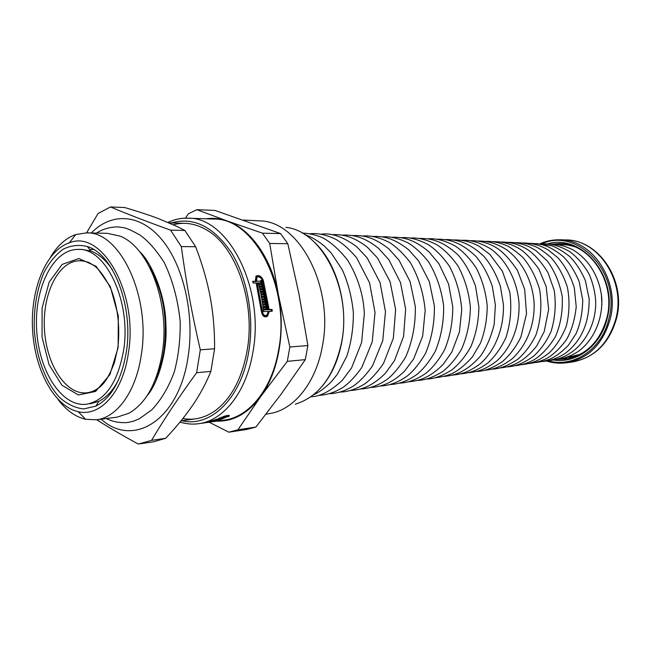 <?xml version="1.0" encoding="UTF-8"?>
<svg xmlns="http://www.w3.org/2000/svg" width="651" height="651" viewBox="0 0 651 651"><rect width="100%" height="100%" fill="white"/><g stroke="black" fill="none" stroke-linecap="round" stroke-linejoin="round"><path stroke-width="0.98" d="M112.395 269.75C105.967 260.156 98.757 253.914 90.79 251.026L81.969 249.431L78.063 249.406C53.073 249.243 34.21 287.888 36.627 329.26C38.604 370.647 61.454 407.078 86.29 404.271C105.218 400.764 117.66 382.812 123.6 350.417C131.616 301.926 105.771 247.453 78.063 249.406M90.172 403.832L98.773 401.309C106.39 397.598 112.892 390.624 118.27 380.404M126.343 351.841C121.574 379.899 111.402 398.005 95.835 406.159L83.653 408.942C75.361 407.998 67.476 404.295 60.006 397.851C45.7 382.959 36.139 357.049 34.291 329.382C33.681 308.078 36.944 289.052 44.073 272.313C49.395 262.329 55.742 254.631 63.106 249.219C70.902 245.378 78.983 244.475 87.356 246.517C113.412 254.142 133.683 306.645 126.343 351.841M96.698 419.749C108.335 427.178 122.185 435.275 138.248 444.047L151.545 440.377C164.158 419.098 179.18 396.557 196.626 372.738L210.891 371.355C206.082 383.211 200.085 394.408 192.891 404.946L187.887 412.002C181.743 420.302 174.346 429.058 165.696 438.269L151.545 440.377M195.65 246.721C202.38 264.322 207.238 281.159 210.208 297.247C213.235 313.31 214.692 330.48 214.586 348.749L200.296 349.864C191.565 311.853 186.43 283.828 181.312 246.583L195.65 246.721L184.884 230.47L170.554 230.137C147.647 221.901 127.62 214.179 110.483 206.953L124.699 207.531C138.085 211.453 149.543 215.221 159.08 218.842L177.609 226.743L184.884 230.47M110.483 206.953L98.073 213.512L86.542 232.903M196.626 372.738L200.296 349.864M101.149 419.187C133.064 448.189 178.765 420.66 188.049 357.122C194.836 314.775 183.533 265.527 161.774 239.527C139.998 213.398 111.272 212.324 91.262 233.001M181.312 246.583L170.554 230.137M210.891 371.355L214.586 348.749M139.819 443.844L153.945 441.72L165.696 438.269M155.443 379.305C159.438 370.769 162.278 361.118 163.954 350.352C167.982 318.811 163.149 290.997 149.478 266.91M92.955 249.105L92.466 249.504M58.061 399.494C66.215 410.276 75.386 416.876 85.574 419.293L96.267 419.805L116.96 417.185L129.126 413.157C145.922 403.27 156.948 383.366 162.205 353.452C170.57 304.098 148.77 246.526 119.719 236.028L107.195 233.31L86.339 232.903L75.76 234.539C65.889 238.022 57.467 245.557 50.501 257.145M96.267 419.805C116.936 417.673 136.018 391.625 141.251 355.104C151.154 296.563 119.784 230.877 86.339 232.903M128.41 352.923C138.565 292.779 101.702 228.81 69.258 242.88C45.863 250.643 30.32 289.345 32.55 329.471C34.584 369.613 54.139 406.452 78.218 411.692C100.14 417.161 122.982 392.227 128.41 352.923M252.783 281.704L255.672 281.289L255.9 276.268C258.74 274.665 261.214 276 263.305 280.255L269.14 309.567L272.077 309.428L271.117 309.778L271.255 311.243M272.077 309.428L272.24 311.194L268.35 311.683L266.104 316.931M265.16 291.184L268.179 309.917L271.117 309.778M256.339 275.878L260.766 277.871M264.518 309.917L268.122 309.607L262.28 280.28C260.75 277.131 258.927 276.138 256.828 277.318L256.714 281.265L261.027 281.175L260.782 280.361L261.328 280.345L262.06 282.811L257.194 282.925L262.467 311.723C263.183 315.003 264.688 316.109 266.991 315.051L268.285 311.39L263.435 311.617L263.273 309.835L264.941 309.762L264.851 308.875L263.183 308.948L262.996 307.272L266.877 307.101L267.065 308.769L265.396 308.843L265.494 309.738L268.122 309.607M263.028 307.581L265.925 307.451L266.072 308.818M263.305 310.145L264.941 309.762M257.332 287.327L261.507 312.073C262.141 315.19 263.574 316.353 265.811 315.548M260.571 281.362L261.01 282.835M255.656 281.297L261.027 281.175M257.047 277.114L255.867 277.692L255.363 280.255M262.719 305.034L266.015 304.587L265.901 303.708L262.565 303.846L262.32 302.194L266.21 302.04L266.772 306.222L262.89 306.393L262.678 304.725L266.015 304.587M262.369 302.512L265.258 302.398L265.445 303.732M265.584 304.749L265.779 306.263M261.051 294.83L263.924 294.74L264.192 296.124M261.979 299.997L264.859 299.891L265.079 301.21M261.539 297.409L264.412 297.304L264.664 298.703M259.358 287.311L262.207 287.237L262.54 288.572M260.538 292.372L263.403 292.283L263.679 293.56M259.969 289.833L262.825 289.752L263.142 291.103M258.724 284.902L260.302 284.52L260.075 283.69L260.856 284.503L261.971 284.479L261.743 283.649L262.296 283.641L262.939 286.041L259.057 286.139L258.406 283.73L259.188 284.544L260.302 284.52M261.523 284.658L261.905 286.066M259.855 284.699L261.971 284.479M262.296 283.641L261.792 283.836M258.455 283.909L258.952 283.714M258.683 284.739L259.188 284.544M264.355 291.925L264.697 293.528L260.807 293.65L259.269 286.969L263.159 286.871L263.574 288.548L260.237 288.637L260.441 289.483L263.777 289.386L264.168 291.078L260.831 291.176L261.018 292.022L264.355 291.925L263.403 292.283M262.207 287.237L263.159 286.871M259.733 288.832L260.237 288.637M265.811 299.533L266.08 301.169L262.19 301.323L260.986 294.504L264.867 294.382L265.201 296.091L261.865 296.205L262.027 297.068L265.364 296.946L265.665 298.671L262.337 298.793L262.475 299.655L265.811 299.533L264.859 299.891M263.924 294.74L264.867 294.382M261.352 296.4L261.865 296.205M266.21 302.04L265.258 302.398M265.925 307.451L266.877 307.101M264.867 309.038L265.396 308.843M269.311 311.341L267.52 316.288C264.404 317.712 262.377 316.207 261.433 311.772L256.16 282.941L253.166 283.014L252.678 281.354L255.672 281.289M222.854 418.357L219.045 419.187L221.088 418.43L224.4 417.975L222.902 418.65M218.24 420.196L214.407 420.912L218.524 419.415L222.39 418.878L218.036 419.757L220.827 419.496L215.945 420.522L218.272 420.375M213.569 421.49L217.743 420.53L213.577 421.547M207.645 422.434L211.494 421.889M218.988 418.17L220.624 417.722C226.011 415.403 228.892 414.858 229.282 416.095L213.007 421.677M180.001 422.076C186.178 424.013 192.411 424.55 198.701 423.695L205.683 422.711L219.053 418.536M260.131 283.869L260.628 283.681M259.904 284.878L260.856 284.503M259.928 289.679L260.441 289.483M262.825 289.752L263.777 289.386M260.319 291.371L260.831 291.176M260.506 292.218L261.018 292.022M261.507 297.263L262.027 297.068M264.412 297.304L265.364 296.946M261.816 298.988L262.337 298.793M261.954 299.851L262.475 299.655M264.534 310.079L265.494 309.738M255.762 281.639L256.714 281.265M260.839 280.54L261.328 280.345M256.258 283.291L257.194 282.925M268.179 309.917L269.14 309.567M213.52 421.604L224.31 420.09C249.032 417.104 271.947 389.192 278.547 350.344C290.989 287.693 253.963 217.54 213.634 219.061L187.789 218.191C180.937 217.987 174.338 219.395 167.999 222.398C174.916 219.281 181.507 217.873 187.789 218.191C228.037 216.571 265.209 288.393 252.832 352.508C246.273 392.26 223.383 420.733 198.701 423.695C192.745 424.574 186.511 424.029 180.01 422.068M211.542 421.889L228.053 416.38C227.769 415.493 225.637 415.891 221.657 417.584L226.458 416.933L224.912 417.722L220.087 418.398L206.204 422.629M173.402 224.766C184.323 221.779 195.276 223.439 206.261 229.762C236.077 246.037 255.973 302.788 247.055 351.027C241.944 378.369 231.536 398.103 215.839 410.228C205.317 417.861 194.323 420.627 182.874 418.528M214.985 210.428L280.573 233.587L262.434 233.18L227.394 221.047L196.838 209.687L214.985 210.428M287.815 243.71L299.029 294.268L307.874 345.543L289.858 347.016L278.425 294.952L269.701 243.466L287.815 243.71L280.573 233.587M305.311 359.629L281.265 393.969L255.876 427.072L237.9 429.79L260.742 396.516L287.311 361.338L305.311 359.629L307.874 345.543M209.183 422.214L228.818 432.183L246.794 429.457L255.876 427.072M196.838 209.687L188.334 213.797L185.429 218.175M216.799 421.148C233.383 421.62 248.031 413.409 260.742 396.516C278.351 372.632 285.781 331.571 278.425 294.952C271.459 258.162 250.537 228.965 227.394 221.047C220.241 218.516 213.121 217.768 206.05 218.801M228.818 432.183L237.9 429.79M287.311 361.338L289.858 347.016M269.701 243.466L262.434 233.18M265.982 414.223L273.021 412.937C295.847 407.363 316.06 381.331 322.286 346.666C334.085 289.483 301.486 224.432 262.833 221.014L243.368 220.062M601.345 293.78L601.923 304.717M546.523 361.053C552.927 363.063 559.453 363.657 566.093 362.827C588.13 358.929 602.834 344.363 610.19 319.12C620.387 281.24 592.288 239.015 559.559 239.804C552.87 239.682 546.441 240.96 540.289 243.637M548.085 360.768C573.189 368.238 601.972 349.546 608.856 318.884C621.461 273.176 577.901 227.134 541.868 243.751M553.513 359.987C576.583 363.803 600.963 345.754 607.18 318.323C618.564 276.732 581.628 233.115 547.345 243.954M557.622 359.336L565.255 359.083C586.055 355.487 599.921 341.791 606.846 318.005C616.399 282.412 589.928 242.742 559.119 243.612L551.503 244.166M118.132 347.569L118.311 315.971L110.353 286.782L96.128 266.308L78.869 258.528L62.154 264.396L49.159 282.127L42.095 308.004L42.063 337.218L49.037 364.609L61.894 385.221L78.429 394.97L95.607 391.422L109.905 374.618L118.132 347.569M96.535 267.52C91.099 263.053 85.493 260.799 79.723 260.766C58.525 260.677 42.372 293.503 44.431 328.845C46.131 364.202 65.67 395.133 86.738 392.797C92.475 392.154 97.805 389.322 102.736 384.293M262.467 311.723L261.507 312.073M255.517 280.76L256.445 280.394M262.386 280.622L263.305 280.255M228.224 415.33L228.468 416.64M295.31 404.157C318.502 397.02 333.882 376.628 341.458 342.971C352.492 290.509 322.237 230.796 285.919 227.378M181.849 420.709C210.46 427.837 241.163 398.721 248.723 351.8C254.517 317.761 247.592 278.587 231.512 252.783C213.618 226.572 193.559 216.62 171.351 222.935M615.919 318.665C626.083 281.069 598.098 239.161 565.475 239.934C599.123 239.503 626.457 281.191 616.554 318.266C609.556 343.167 594.688 357.773 571.96 362.062C593.924 358.188 608.579 343.72 615.919 318.665M561.821 243.743L555.978 244.426M562.041 358.603L567.924 358.66M568.828 244.906L563.343 244.662M569.348 357.586L574.768 356.764M93.646 249.512L89.618 249.488L93.646 249.512M90.79 251.026L87.356 246.517M98.773 401.309L95.835 406.159M185.112 223.334L169.097 222.87M195.495 418.853L181.027 420.823M78.218 411.692L85.574 419.293M69.258 242.88L75.76 234.539M81.627 260.791L79.723 260.766C80.317 260.286 83.344 260.839 88.796 262.426L94.818 266.088C100.099 270.466 105.503 278.164 111.044 289.174C117.855 307.394 120.142 326.81 117.896 347.422L114.478 362.501C110.768 372.079 107.309 378.817 104.103 382.707C100.466 386.84 97.145 389.583 94.151 390.934L88.634 392.577M96.47 233.099C102.378 229.201 109.352 227.134 117.383 226.882L123.625 227.663C126.619 228.119 132.218 230.674 140.404 235.32C148.404 241.179 156.338 250.236 164.207 262.508C172.613 279.987 177.943 299.639 180.181 321.448C180.465 339.138 178.529 355.869 174.378 371.64C168.845 386.897 161.35 399.608 151.895 409.772L139.412 418.715L133.813 421.099L127.775 422.499C119.76 423.101 112.599 421.783 106.308 418.536M139.428 251.473C150.21 260.522 165.85 294.179 165.899 324.979C167.714 353.696 156.761 385.189 147.085 395.718M266.552 316.638L267.52 316.288M255.867 277.692L256.828 277.318M227.858 415.362L227.956 415.867M229.152 415.379L229.282 416.095M210.997 421.962L206.717 422.564M314.205 242.042C336.844 262.662 348.936 305.872 341.637 342.719C338.154 360.524 331.571 375.147 321.879 386.58M313.326 394.913C319.039 392.398 325.061 387.996 331.4 381.689L337.364 374.268L346.788 356.284C351.263 342.524 353.452 327.958 353.355 312.57C351.865 297.328 348.212 283.12 342.385 269.937L331.237 253.036L324.271 245.964C317.2 240.292 310.714 236.525 304.814 234.661M310.82 396.801C320.284 396.508 330.765 391.039 342.255 380.379L351.573 367.896L361.598 342.581L364.348 313.579C363.429 294.83 357.895 277.074 347.732 260.31C339.374 249.748 330.993 242.229 322.587 237.753C315.816 234.881 308.989 233.31 302.121 233.05M318.77 395.303C326.493 395.116 334.492 392.545 342.768 387.573C349.359 382.894 355.706 376.18 361.801 367.433L372.217 341.913L375.025 312.553L369.581 282.843L356.585 257.715C349.416 249.292 342.418 243.124 335.582 239.21C326.542 234.881 318.079 233.042 310.193 233.701M329.601 393.676C337.527 393.432 345.64 390.763 353.949 385.661C360.345 381.047 366.537 374.431 372.527 365.805L382.772 340.571L385.465 311.617L380.021 282.485L367.148 257.837L356.65 246.672C343.313 236.899 331.473 232.732 321.13 234.173M340.213 392.081C347.951 391.886 356.138 389.152 364.763 383.87C371.103 379.281 377.36 372.453 383.529 363.38L393.342 338.219L395.629 309.616L390.104 281.728L377.604 258.113L367.359 247.201C353.037 236.232 342.833 234.254 331.847 234.637M350.604 390.51C361.435 389.713 371.762 386.702 385.327 373.357L394.49 360.621L403.571 336.421L405.654 309.176L400.503 282.558L388.85 259.741L378.573 248.356C364.015 236.826 353.477 234.726 342.353 235.092M360.784 388.981C369.923 388.509 378.752 385.278 387.28 379.264C393.318 374.545 399.421 367.188 405.589 357.187C412.4 341.629 415.639 324.751 415.322 306.556L410.114 281.663L399.063 260.254L388.916 248.942C373.3 236.712 363.445 235.32 352.639 235.54M370.777 387.475C379.395 386.832 390.592 384.668 404.702 370.997L413.605 359.01L422.645 336.217L425.184 310.462C423.508 292.909 418.601 277.025 410.48 262.801C403.449 253.605 396.378 246.802 389.257 242.384C379.59 237.477 370.753 235.336 362.729 235.979M380.558 386.002C389.51 385.571 398.363 382.275 407.119 376.115C413.352 371.119 419.456 363.616 425.412 353.607C431.67 338.862 434.656 322.945 434.372 305.856L429.343 281.712L418.601 260.88L408.665 249.789C393.473 237.835 383.585 236.215 372.616 236.403M390.161 384.554C399.153 384.131 408.128 380.721 417.071 374.333C423.484 369.011 429.538 361.378 435.234 351.434C441.02 337.413 443.827 322.326 443.648 306.165C441.565 289.858 436.577 275.153 428.683 262.036C422.287 253.882 415.615 247.624 408.682 243.254C399.209 238.412 390.421 236.272 382.316 236.826M399.576 383.13C408.364 382.772 417.372 379.313 426.592 372.763C433.232 367.123 439.27 359.385 444.723 349.554C450.118 336.241 452.787 321.96 452.754 306.702L448.539 283.926L439.01 263.858L429.017 251.872C413.548 238.909 402.749 237.037 391.829 237.241M408.812 381.738C418.186 380.884 428.895 378.638 443.136 364.405L451.761 352.158L459.419 332.034L461.746 309.656C460.493 293.87 456.351 279.32 449.312 266.031C442.688 256.673 435.755 249.585 428.496 244.776C418.503 239.422 409.389 237.045 401.154 237.648M417.869 380.371C424.981 380.257 433.224 377.328 442.59 371.599C449.776 365.927 456.074 358.481 461.502 349.253C467.223 336.193 470.177 322.09 470.356 306.946C468.834 291.998 464.684 278.286 457.913 265.803C451.468 256.771 444.568 249.821 437.212 244.963C427.365 239.771 418.398 237.469 410.309 238.054M426.763 379.028C434.022 378.915 442.428 375.847 451.973 369.841C459.224 363.925 465.498 356.26 470.787 346.845C475.987 334.443 478.688 321.146 478.892 306.955L475.482 285.935C470.282 272.159 464.285 261.645 457.49 254.386C441.956 240.504 430.628 238.282 419.293 238.445M435.486 377.71C441.728 377.051 447.481 375.57 452.73 373.259C459.232 369.898 465.831 364.381 472.52 356.715L480.536 343.004C484.946 331.302 487.168 318.9 487.217 305.791C485.858 292.34 482.269 279.857 476.451 268.334C470.356 259.057 463.374 251.66 455.488 246.151C445.146 240.61 436.015 238.168 428.114 238.827M444.055 376.416C454.211 375.481 466.092 372.462 480.584 355.934C486.517 347.544 491.057 336.99 494.19 324.263L495.387 305.01L492.278 286.204C487.941 273.998 482.448 264.021 475.8 256.282C460.021 241.415 448.165 239.08 436.764 239.21M452.461 375.147C462.096 374.122 469.062 371.916 480.031 363.933C494.516 351.483 504.118 329.08 503.426 304.611L500.318 285.944C495.964 273.802 490.504 263.964 483.953 256.413C468.46 241.863 456.441 239.422 445.268 239.584M460.721 373.902C470.16 372.901 477.159 370.671 487.835 362.989C494.858 356.642 500.879 348.212 505.892 337.714C510.612 323.042 511.906 307.817 509.782 292.047L502.352 271.15L489.812 254.386L479.657 246.639C471.666 241.985 462.975 239.755 453.609 239.95M468.834 372.673C478.68 371.55 485.426 369.442 496.859 360.923C511.979 347.04 520.059 324.979 518.977 302.414C516.935 279.678 505.77 259.57 490.626 248.828C480.023 242.554 470.421 239.714 461.803 240.309M476.801 371.469C484.328 371.273 492.888 367.97 502.474 361.574C509.839 355.177 515.974 347.007 520.89 337.055L526.513 313.774L524.682 289.402L517.447 270.409C510.034 259.423 502.954 251.839 496.2 247.64C488.112 242.823 479.331 240.496 469.859 240.658M484.629 370.281C493.116 369.442 500.798 367.237 512.052 358.896C527.725 344.355 534.813 323.433 534.113 302.967C532.705 282.485 523.453 262.491 506.763 249.781C494.906 242.603 487.094 241.008 477.769 241.008M492.327 369.125C500.025 368.857 508.651 365.463 518.188 358.945C525.406 352.516 531.338 344.493 535.993 334.866C540.826 320.292 542.047 305.189 539.655 289.573C535.773 276.594 530.052 265.738 522.509 257.031C515.047 250.602 509.562 246.713 506.039 245.354C499.39 242.554 492.555 241.22 485.54 241.35M499.887 367.978C510.547 366.879 522.737 363.315 536.595 346.153L544.212 331.603L548.663 309.38L546.165 286.546L538.906 269.115C531.403 258.764 524.714 251.872 518.839 248.43C510.726 243.751 502.173 241.505 493.173 241.684M507.316 366.855C515.283 366.554 524.079 362.981 533.706 356.121C540.745 349.611 546.49 341.515 550.941 331.823C555.148 318.429 556.239 304.603 554.213 290.354L547.996 272.655C541.494 262.166 534.805 254.557 527.945 249.813C519.628 244.507 510.539 241.912 500.684 242.017M514.615 365.748C521.614 365.105 528.262 363.022 534.552 359.49C542.503 354.217 549.501 346.511 555.555 336.372C560.649 324.467 562.871 311.211 562.236 296.612C559.624 282.835 554.628 270.93 547.255 260.913L535.903 250.594L529.377 246.843C522.501 243.743 515.397 242.245 508.065 242.343M521.801 364.666C531.232 363.535 538.157 361.329 549.224 352.899C556.491 345.673 562.179 336.722 566.305 326.053C569.438 313.424 569.828 300.616 567.485 287.628C563.839 275.886 558.241 265.754 550.705 257.235C543.902 251.514 538.743 247.958 535.22 246.55C528.767 243.865 522.135 242.571 515.323 242.66M528.864 363.592C535.146 362.843 541.136 361.102 546.816 358.375C553.627 354.421 560.153 348.204 566.411 339.732C571.545 330.724 574.817 319.714 576.225 306.719L574.337 287.954C570.829 276.358 565.369 266.308 557.964 257.796L548.573 250.22C540.363 245.256 531.664 242.847 522.46 242.978M535.806 362.542C547.206 360.711 554.147 359.539 568.331 345.396L575.883 333.955C580.122 324.743 582.409 313.497 582.751 300.225L579.195 281.688C574.979 271.516 569.747 263.207 563.489 256.763C547.727 244.133 540.566 243.889 529.475 243.287M542.641 361.508C550.404 360.849 558.029 358.066 565.524 353.159C579.162 342.564 589.261 326.159 589.179 299.021L585.395 280.687C581.123 270.767 575.834 262.67 569.544 256.388C561.723 250.48 555.612 246.9 551.226 245.655L536.383 243.588M549.363 360.491C576.973 358.253 597.325 329.74 595.6 299.59C594.811 291.119 592.76 282.868 589.432 274.844C584.443 265.657 578.055 258.024 570.252 251.961C560.421 246.159 551.389 243.466 543.17 243.889M555.978 359.49C563.872 358.807 571.643 355.885 579.276 350.726C593.85 339.342 602.598 319.958 601.817 298.467C599.815 277.066 588.675 259.074 572.742 249.748C565.003 245.899 557.37 244.044 549.851 244.19M564.075 358.107L580.155 354.356M574.442 246.729C569.552 245.053 564.091 244.377 558.053 244.703M565.475 239.934L559.559 239.804M571.96 362.062L566.093 362.827"/></g></svg>
